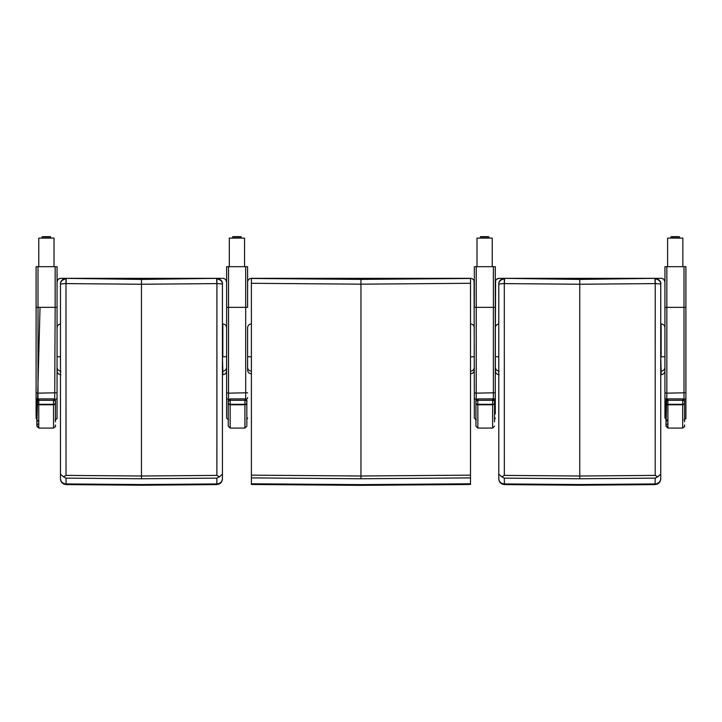 <?xml version="1.0" encoding="UTF-8"?>
<svg xmlns="http://www.w3.org/2000/svg" width="722" height="722" viewBox="0 0 722 722"><rect width="100%" height="100%" fill="white"/><g stroke="black" fill="none" stroke-linecap="round" stroke-linejoin="round"><path stroke-width="1.08" d="M470.518 282.437L470.518 278.466L360.955 279.387L470.518 278.466L360.955 279.387L251.4 278.466L360.955 279.387L360.955 284.17L470.518 283.295L470.518 475.148L360.955 476.006L251.4 475.148L251.4 278.502M360.955 279.387L251.4 278.466L251.4 282.437M470.518 475.148L470.518 484.471L360.955 485.337L251.4 484.471L251.4 475.148M470.518 278.502L470.518 283.295M251.4 283.295L360.955 284.17L360.955 478.758L251.4 477.901M470.518 477.901L360.955 478.758M470.518 483.776L360.955 484.633L251.4 483.776M470.979 278.349L471.647 278.493M472.287 278.755L473.009 279.252M473.334 279.567L473.984 280.551M474.074 280.768L474.327 392.777L476.231 393.156L476.231 266.68L493.379 266.68L493.379 307.355L495.283 307.355L495.283 266.68L493.379 266.68M474.327 367.327C474.101 369.637 472.829 370.909 470.518 371.135C472.793 370.946 474.065 369.673 474.327 367.327M474.327 327.752C474.092 325.442 472.829 324.169 470.518 323.943M247.592 267.059L247.592 282.131C247.781 279.847 249.054 278.584 251.4 278.322L470.518 278.322C472.865 278.584 474.128 279.847 474.327 282.131L474.327 282.112M247.673 281.336L247.836 280.777M247.935 280.542L248.576 279.576M248.91 279.252L249.622 278.755M250.263 278.493L250.94 278.349M251.4 373.825C249.108 373.617 247.836 372.344 247.592 370.007L247.592 327.752C247.817 325.442 249.09 324.169 251.4 323.943M247.592 367.327C247.817 369.637 249.081 370.909 251.4 371.135C249.054 370.882 247.781 369.61 247.592 367.327L247.592 363.022M247.592 282.131L247.592 300.108M247.592 392.777L228.531 393.156L228.531 266.68L245.688 266.68L245.688 307.355L247.592 307.355L247.592 266.68L245.688 266.68M228.531 266.68L226.627 266.68L226.627 392.777L228.531 393.156L228.531 399.392L228.991 399.392M226.627 392.777L226.627 418.02L228.531 419.924M244.541 266.68L244.541 238.107L229.298 238.107L229.298 266.68M495.283 413.905L495.283 392.777L495.283 413.905M495.283 267.059L495.283 300.108M495.283 307.355L495.283 392.777L476.231 393.156L476.231 399.392L476.691 399.392M474.327 392.777L474.327 418.02L476.231 419.924M476.231 266.68L474.327 266.68L474.327 307.355L493.379 307.355L493.379 399.085M492.233 266.68L492.233 238.107L476.989 238.107L476.989 266.68M244.92 398.923L244.92 398.878C246.789 400.539 247.42 401.477 246.825 401.685C247.204 400.728 246.572 399.808 244.92 398.923L230.156 398.923C228.513 399.808 227.872 400.728 228.251 401.685C227.872 401.233 228.513 400.773 230.156 400.295L244.92 400.295C246.572 400.773 247.204 401.233 246.825 401.685L246.825 402.641A1.904 1.688 180 0 1 244.92 404.329L244.92 404.753A1.904 1.796 -0 0 0 246.825 402.957L246.825 426.179L246.825 419.545L247.592 418.02M246.825 421.828L246.825 419.545M228.251 402.641L228.251 426.179L230.156 428.083L230.156 404.329A1.904 1.688 180 0 1 228.251 402.641L228.251 401.676M492.621 398.923L492.621 398.878C494.489 400.539 495.121 401.477 494.525 401.685C494.895 400.728 494.263 399.808 492.621 398.923L477.847 398.923C476.204 399.808 475.572 400.728 475.942 401.685C475.572 401.233 476.204 400.773 477.847 400.295L492.621 400.295C494.263 400.773 494.895 401.233 494.525 401.685L494.525 402.641A1.904 1.688 180 0 1 492.621 404.329L492.621 404.753A1.904 1.796 -0 0 0 494.525 402.957L494.525 402.641M494.525 421.828L494.525 402.957M475.942 402.641L475.942 426.179L477.847 428.083L477.847 404.329A1.904 1.688 180 0 1 475.942 402.641L475.942 401.676M223.279 278.349L223.973 278.502M224.605 278.764L225.336 279.27M225.661 279.594L226.627 282.131C226.437 279.847 225.165 278.584 222.818 278.322L60.865 278.322C58.518 278.584 57.246 279.847 57.056 282.131L57.3 280.777M222.43 371.135L222.818 371.135C225.102 370.946 226.365 369.673 226.627 367.327C226.401 369.637 225.138 370.909 222.818 371.135L222.818 374.673C225.138 374.447 226.401 373.175 226.627 370.864M226.627 327.752C226.401 325.442 225.129 324.169 222.818 323.943L222.43 323.943M57.056 267.059L57.137 281.336M57.399 280.542L58.04 279.576M58.374 279.252L59.087 278.755M59.736 278.493L60.404 278.349M57.056 327.752C57.237 325.622 58.374 324.358 60.477 323.961M57.056 367.327C57.282 369.637 58.554 370.909 60.865 371.135C58.518 370.882 57.255 369.61 57.056 367.327M226.627 307.355L245.688 307.355L245.688 399.085M216.88 475.392L219.416 476.827L216.889 478.135L216.817 484.597L141.458 485.22L66.099 484.597L66.027 478.135L63.5 476.827L66.027 475.392L65.991 283.602A1.868 1.796 7.7 0 1 66.09 283.602L66.289 278.782A5.695 5.668 -172.8 0 0 65.991 278.782C62.074 279.784 60.242 281.679 60.477 284.477L60.477 478.812C60.792 481.854 62.643 483.559 66.018 483.921L141.458 484.543L216.88 483.921C220.264 483.559 222.114 481.854 222.43 478.812L222.43 284.459C222.674 281.679 220.833 279.784 216.916 278.782A5.695 5.668 172.8 0 0 216.618 278.782L216.817 283.602A1.868 1.796 -7.7 0 1 216.916 283.602L216.88 475.392L141.458 476.015L66.027 475.392M216.916 278.782L216.916 283.602C220.833 283.746 222.674 284.035 222.43 284.477L222.43 284.08C222.538 281.011 220.598 279.098 216.618 278.349L141.458 279.423L141.458 284.242L216.817 283.602M222.43 474.155L219.416 476.827M222.43 478.812L222.43 478.876C222.177 482.215 220.3 484.119 216.817 484.597M222.43 358.446L222.43 405.872M66.027 478.135L141.458 478.758L216.889 478.135M141.458 279.423L66.298 278.349C62.309 279.098 60.368 281.011 60.477 284.08L60.477 284.477C60.242 284.035 62.074 283.746 65.991 283.602L65.991 278.782M63.5 476.827L60.477 474.155M60.477 478.876L60.477 478.876C60.738 482.224 62.606 484.128 66.099 484.597L66.099 484.597M60.477 405.872L60.477 358.446M60.477 478.668L60.477 468.082M66.09 283.602L141.458 284.242L141.458 478.758M661.587 278.349L662.273 278.502M662.913 278.764L663.644 279.27M663.969 279.594L664.935 282.131L664.935 367.327C664.709 369.637 663.437 370.909 661.126 371.135L661.126 374.673C663.437 374.447 664.709 373.175 664.935 370.864M660.738 371.135L661.126 371.135C663.401 370.946 664.673 369.673 664.935 367.327L664.935 327.752C664.709 325.442 663.437 324.169 661.126 323.943L660.738 323.943M496.682 279.252L499.173 278.322L661.126 278.322C663.473 278.584 664.745 279.847 664.935 282.131M498.785 323.961C496.682 324.358 495.536 325.622 495.364 327.752L495.608 280.777M495.707 280.542L496.348 279.576M495.445 281.336L495.364 282.122C495.554 279.847 496.826 278.584 499.173 278.322M495.364 327.752L495.364 367.327C495.59 369.637 496.853 370.909 499.173 371.135C496.826 370.882 495.554 369.61 495.364 367.327L495.364 370.864C495.59 373.175 496.853 374.447 499.173 374.673M655.224 278.782L655.224 283.602C659.141 283.746 660.973 284.035 660.738 284.477C660.973 281.679 659.141 279.784 655.224 278.782A5.695 5.668 172.8 0 0 654.926 278.782L655.125 283.602A1.868 1.796 -7.7 0 1 655.224 283.602L655.188 475.392L657.715 476.827L655.188 478.135L655.116 484.597L579.757 485.22L504.407 484.597L504.326 478.135L501.799 476.827L504.335 475.392L504.299 283.602A1.868 1.796 7.7 0 1 504.398 283.602L504.597 278.782A5.695 5.668 -172.8 0 0 504.299 278.782C500.382 279.784 498.541 281.679 498.785 284.477L498.785 478.812C499.101 481.854 500.951 483.559 504.326 483.921L579.757 484.543L655.188 483.921M655.116 484.597C658.608 484.119 660.477 482.215 660.738 478.876L660.738 284.08C660.847 281.011 658.906 279.098 654.917 278.349L579.757 279.423L579.757 284.242L655.125 283.602M660.738 474.155L657.715 476.827M660.738 478.812C660.422 481.854 658.572 483.559 655.197 483.921M660.738 358.446L660.738 405.872M504.326 478.135L579.757 478.758L579.757 476.015L655.188 475.392M579.757 478.758L655.188 478.135M579.757 279.423L504.597 278.349C500.617 279.098 498.676 281.011 498.785 284.08L498.785 284.477C498.541 284.035 500.382 283.746 504.299 283.602L504.299 278.782M501.799 476.827L498.785 474.155M498.785 478.876L498.785 478.876C499.046 482.224 500.915 484.128 504.398 484.597L504.398 484.597M498.785 405.872L498.785 358.446M498.785 478.668L498.785 468.082M504.398 283.602L579.757 284.242L579.757 476.015L504.335 475.392M57.056 371.054L57.056 417.506L57.056 392.777L38.004 393.156L38.004 266.68L55.152 266.68L55.152 307.355L57.056 307.355L57.056 266.68L55.152 266.68M60.477 356.876L57.056 356.641L57.056 367.516M57.056 392.777L57.056 307.355M38.004 266.68L36.1 266.68L36.1 392.777L38.004 393.156L38.004 399.085M36.858 419.545L36.1 418.083L36.1 307.355L36.1 417.975M54.015 238.459L54.015 266.68L54.015 238.107L38.771 238.107L38.771 266.68M685.9 267.059L685.9 417.506L685.9 392.777L666.848 393.156L666.848 266.68L683.996 266.68L683.996 307.355L685.9 307.355L685.9 266.68L683.996 266.68M685.9 392.777L685.9 307.355M666.848 266.68L664.944 266.68L664.944 392.777L666.848 393.156L666.848 399.302M685.9 397.569A1.904 1.823 180 0 1 683.996 399.392L683.996 307.355L664.944 307.355L664.944 417.975M682.85 238.459L682.85 266.68L682.85 238.107L667.606 238.107L667.606 266.68M55.441 421.278L55.441 401.685C55.82 400.728 55.179 399.808 53.536 398.923L38.771 398.923C37.12 399.808 36.488 400.728 36.858 401.685C36.488 401.233 37.12 400.773 38.771 400.295L53.536 400.295C55.179 400.773 55.82 401.233 55.441 401.685L55.441 402.957A1.904 1.796 -0 0 1 53.536 404.753L53.536 428.083C56.885 425.565 54.908 427.036 55.441 424.978M38.771 423.579L36.858 424.978L36.858 401.685L36.858 424.978A1.904 1.895 180 0 0 38.771 426.882M684.582 421.278L684.582 401.685C684.961 400.728 684.33 399.808 682.678 398.923L667.913 398.923C666.271 399.808 665.63 400.728 666.009 401.685C665.63 401.233 666.271 400.773 667.913 400.295L682.678 400.295C684.33 400.773 684.961 401.233 684.582 401.685L684.582 402.957A1.904 1.796 -0 0 1 682.678 404.753L682.678 428.083C686.035 425.565 684.05 427.036 684.582 424.978M667.913 423.579L666.009 424.978L666.009 401.685L666.009 424.978A1.904 1.895 180 0 0 667.913 426.882M470.518 356.876L474.327 356.632M251.4 356.876L247.592 356.632M247.592 397.569A1.904 1.823 180 0 1 246.049 399.356M228.531 400.087L228.531 399.392A1.904 1.823 -0 0 1 226.627 397.569M241.202 237.258L241.202 238.107L241.202 236.906L232.628 236.906L241.202 236.906M240.922 236.672L232.899 236.672M495.283 397.569A1.904 1.823 180 0 1 493.749 399.356M476.231 400.087L476.231 399.392A1.904 1.823 -0 0 1 474.327 397.569M488.902 237.258L488.902 238.107L488.902 236.906L480.329 236.906L488.902 236.906M488.623 236.672L480.59 236.672M228.251 402.957A1.904 1.796 -0 0 0 230.156 404.753L244.92 404.753L244.92 428.083L246.825 426.179M230.156 398.923L244.92 398.878L244.92 404.329L230.156 404.329L230.156 398.878L228.251 401.685M475.942 402.957A1.904 1.796 -0 0 0 477.847 404.753L492.621 404.753L492.621 428.083L494.525 426.179M477.847 398.923L492.621 398.878L492.621 404.329L477.847 404.329L477.847 398.878L475.942 401.685M222.818 323.943L222.818 356.876L226.627 356.632M222.43 356.876L222.818 371.135M216.582 278.349L141.458 279.017L66.298 278.349L141.458 279.017L216.618 278.349C220.968 279.64 222.908 281.544 222.43 284.062M661.126 323.943L661.126 356.876L664.935 356.632M660.738 356.876L661.126 371.135M498.785 356.876L495.364 356.632M654.89 278.349L579.757 279.017L504.597 278.349L579.757 279.017L654.917 278.349C659.276 279.64 661.217 281.544 660.738 284.062M57.056 414.997L57.056 417.388A1.904 1.868 0 0 1 57.056 417.397L57.056 417.506A1.904 1.904 0 0 1 57.056 417.515C56.533 418.047 58.5 417.758 55.152 419.924M57.056 397.569A1.904 1.823 180 0 1 55.152 399.392L55.152 400.087M36.1 266.68L36.1 307.355L55.152 307.355L54.701 399.392M36.1 397.569A1.904 1.823 -0 0 0 37.643 399.356M50.675 237.258L50.675 238.107L50.675 236.906L42.102 236.906L50.675 236.906M50.396 236.672L42.363 236.672M685.9 414.997L685.9 417.388A1.904 1.868 0 0 1 685.9 417.397L685.9 417.506A1.904 1.904 0 0 1 685.9 417.515C685.368 418.047 687.344 417.758 683.996 419.924M666.848 419.924L664.944 417.966L664.944 397.569A1.904 1.823 -0 0 0 666.758 399.392M679.519 237.258L679.519 238.107L679.519 236.906L670.946 236.906L679.519 236.906M679.24 236.672L671.207 236.672M55.441 402.641A1.904 1.688 180 0 1 53.536 404.329L38.771 404.329A1.904 1.688 180 0 1 36.858 402.641L36.858 402.957A1.904 1.796 -0 0 0 38.771 404.753L38.771 398.878L36.858 401.676M53.536 398.923L53.536 404.753L38.771 404.753L38.771 428.083L36.858 426.215L37.382 404.194M38.771 398.923L53.536 398.878C55.404 400.539 56.036 401.477 55.441 401.685L55.441 401.685M36.858 424.978L36.858 421.278M684.582 402.641A1.904 1.688 180 0 1 682.678 404.329L667.913 404.329A1.904 1.688 180 0 1 666.009 402.641L666.009 402.957A1.904 1.796 -0 0 0 667.913 404.753L667.913 398.878L666.009 401.676M682.678 398.923L682.678 404.753L667.913 404.753L667.913 428.083L666.009 426.215L666.523 404.194M667.913 398.923L682.678 398.878C684.546 400.539 685.187 401.477 684.582 401.685L684.582 401.685M666.009 424.978L666.009 421.278M470.518 373.825C472.811 373.617 474.074 372.344 474.327 370.007M232.628 236.906L232.628 238.107M494.525 419.545L495.283 418.02M244.92 428.083L230.156 428.083M492.621 428.083L477.847 428.083M60.865 374.673C58.554 374.447 57.282 373.175 57.056 370.864M42.102 236.906L42.102 238.107M664.944 397.569L664.944 392.777M664.944 307.355L664.944 266.68M670.946 236.906L670.946 238.107M55.441 421.828L55.441 400.746M38.771 419.924L36.858 421.828M36.858 402.957L36.858 426.179L40.035 307.355M37.499 399.329L37.463 400.665M53.536 428.083L38.771 428.083M684.582 421.828L684.582 400.746M667.913 419.924L666.009 421.828M666.009 402.957L666.009 426.179L666.893 393.156M671.045 236.708L670.783 238.107M666.641 399.383L666.614 400.665M682.678 428.083L667.913 428.083"/></g></svg>
